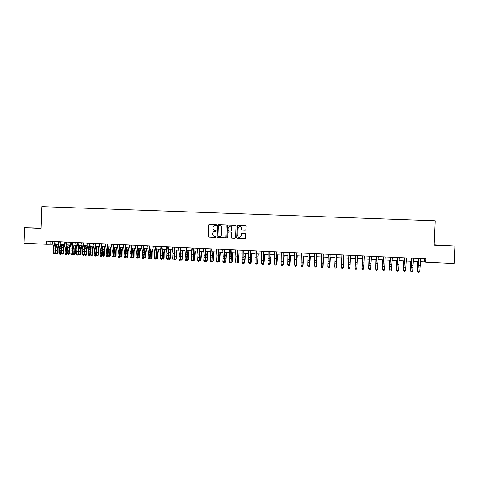 <?xml version="1.0" encoding="UTF-8"?>
<svg xmlns="http://www.w3.org/2000/svg" width="479" height="479" viewBox="0 0 479 479"><rect width="100%" height="100%" fill="white"/><g stroke="black" fill="none" stroke-linecap="round" stroke-linejoin="round"><path stroke-width="0.72" d="M216.484 224.986L216.059 224.513L209.371 224.25L208.718 224.873L208.257 236.44L208.862 237.111L215.544 237.398L216.005 236.967L214.718 236.458C213.496 236.285 212.856 235.566 212.784 234.315L212.82 233.351C212.957 232.219 213.574 231.567 214.67 231.381L215.837 231.411L216.245 230.974L214.957 230.471C213.736 230.297 213.095 229.585 213.023 228.327L213.059 227.363L214.766 225.405L216.107 225.411L216.484 224.986M443.087 245.356L448.134 245.655L443.087 245.356M41.056 228.238L33.524 227.968L41.05 228.279M245.284 230.255L245.949 229.633L246.086 226.345L245.47 225.675L237.913 225.375L237.249 225.998L236.776 237.668L237.392 238.338L244.967 238.668L245.607 238.045L245.769 234.081L245.152 233.405L241.865 233.273L241.254 233.89L241.171 235.854L239.476 237.518C238.398 237.41 237.823 236.806 237.752 235.71L238.063 228.028L239.584 226.369C240.751 226.387 241.386 226.986 241.482 228.166L241.434 229.447L242.045 230.124L245.302 230.255M41.056 228.136L24.495 227.729L41.044 228.435L41.823 206.623L435.142 220.765L434.034 245.2L455.05 246.098L454.248 263.63L425.639 262.276L425.795 258.798L46.691 241.171L46.577 244.29L53.031 244.23M24.495 227.729L23.95 243.212L46.577 244.29M226.238 225.561L225.627 224.891L218.161 224.597L217.502 225.22L217.041 236.818L217.646 237.488L225.142 237.812L225.771 237.195L226.238 225.561M228.01 224.986L235.518 225.28L236.129 225.956L235.662 237.62L235.021 238.237L231.782 238.099L231.171 237.422L231.357 232.704L230.746 232.028L228.555 231.944L227.956 232.56L227.759 237.47L227.321 237.907L226.872 237.434L227.345 225.609L228.01 224.986L235.578 225.286M455.05 246.098L434.052 244.865M420.4 261.624L424.478 261.815L425.639 262.276M55.271 244.338L58.809 244.506M61.043 244.607L64.611 244.781M66.832 244.883L70.431 245.056M72.64 245.158L76.269 245.332M78.472 245.434L82.131 245.607M84.328 245.709L88.016 245.889M90.196 245.99L93.92 246.164M96.093 246.266L99.842 246.446M102.009 246.547L105.787 246.727M107.943 246.829L111.757 247.008M113.9 247.11L117.744 247.296M119.876 247.398L123.756 247.577M125.875 247.679L129.785 247.865M131.899 247.966L135.838 248.152M137.94 248.248L141.916 248.439M144.005 248.535L148.011 248.727M150.095 248.823L154.13 249.014M156.202 249.116L160.273 249.308M162.333 249.403L166.435 249.601M168.488 249.697L172.626 249.894M174.667 249.99L178.835 250.188M180.864 250.283L185.068 250.481M187.085 250.577L191.325 250.774M193.33 250.87L197.599 251.074M199.599 251.17L203.904 251.373M205.886 251.469L210.227 251.673M212.203 251.762L216.574 251.972M218.538 252.068L222.951 252.271M224.902 252.367L229.345 252.577M231.285 252.667L235.764 252.882M237.692 252.972L242.206 253.187M244.122 253.277L248.673 253.493M250.577 253.583L255.163 253.798M257.061 253.888L261.684 254.109M263.564 254.199L268.222 254.415M270.09 254.505L274.79 254.726M276.646 254.816L281.377 255.038M283.221 255.127L287.993 255.355M289.825 255.439L294.633 255.666M296.453 255.756L301.297 255.984M303.105 256.067L307.991 256.301M309.781 256.385L314.709 256.618M316.487 256.702L321.451 256.936M323.217 257.019L328.217 257.259M329.971 257.343L335.013 257.576M336.749 257.66L341.832 257.9M343.557 257.983L348.676 258.223M350.394 258.307L355.532 258.552M357.268 258.63L362.411 258.876M364.178 258.959L369.315 259.205M371.111 259.289L376.249 259.528M378.069 259.618L383.206 259.863M385.056 259.947L390.193 260.193M392.067 260.283L397.205 260.522M399.109 260.612L404.246 260.857M406.18 260.947L411.311 261.193M413.275 261.283L418.406 261.528M50.93 241.368L50.834 244.128M424.616 258.738L424.478 261.815M215.053 231.375L215.843 231.405M216.113 224.519L209.377 224.268L208.856 224.879L208.401 236.44L209 237.105L215.64 237.392M225.687 224.896L218.292 224.603L217.634 225.226L217.173 236.812L217.777 237.482L225.112 237.812M218.819 225.525L218.358 225.962L217.951 236.147L218.376 236.62L219.412 236.656C220.579 236.53 221.244 235.872 221.4 234.68L221.675 227.711C221.603 226.453 220.957 225.741 219.735 225.567L218.819 225.525M219.412 236.656L219.544 236.656C220.711 236.524 221.37 235.866 221.526 234.674L221.4 234.68M219.867 225.573C221.082 225.747 221.729 226.459 221.807 227.717L221.526 234.674M235.081 238.237L231.782 238.099M228.699 231.938L230.872 232.028L231.477 232.704L231.291 237.422L231.896 238.093M228.13 224.992L227.471 225.615L226.998 237.428L227.399 237.901M231.555 227.8C231.453 226.609 230.818 226.016 229.645 226.01L228.154 227.663L228.046 230.363L228.657 231.034L230.86 231.123L231.447 230.501L231.674 227.806C231.608 226.735 231.058 226.136 230.01 226.004M230.818 231.123L231.447 230.501M231.674 227.806L231.567 230.501M239.925 226.369C240.973 226.501 241.53 227.1 241.596 228.172L241.542 229.453L242.152 230.124L245.332 230.255M239.59 237.512L241.171 235.854M241.949 233.273L241.362 233.89L241.284 235.854M245.529 225.675L238.027 225.381L237.362 226.004L236.889 237.662L237.506 238.332L245.056 238.662M58.905 244.973L58.139 247.859L58.133 252.852L57.552 253.714L56.714 253.84L56.031 253.169L55.875 250.834M56.031 253.169L57.456 253.235L57.264 250.343L58.282 244.482M55.959 247.9L56.857 244.41M57.282 253.87L58.133 252.852M53.911 241.506L55.223 248.008L54.863 253.08L55.528 253.373L55.857 247.266L54.714 241.542M52.468 241.44L53.786 247.942L53.426 253.008L54.863 253.08L54.522 253.93L53.947 253.9L54.522 253.93M54.786 254.05L55.528 253.373M53.426 253.008L53.947 253.9M64.659 245.038L63.851 248.134L63.845 253.14L63.264 254.002L62.426 254.127L61.749 253.451L61.605 251.271M61.749 253.451L63.18 253.523L63.288 247.457L63.994 244.751M61.701 248.074L62.563 244.679M63 254.157L63.845 253.14M70.437 245.098L69.587 248.415L69.575 253.427L68.994 254.289L68.162 254.415L67.485 253.738L67.359 251.714M67.485 253.738L68.922 253.81L68.742 250.906L69.73 245.02M67.467 248.254L68.293 244.955M68.736 254.445L69.575 253.427M76.191 245.326L75.347 248.691L75.323 253.708L74.748 254.577L73.916 254.702L73.245 254.026L73.131 252.17M73.245 254.026L74.688 254.098L74.802 248.014L75.49 245.296M73.245 248.439L74.047 245.224M74.49 254.732L75.323 253.708M81.957 245.601L81.119 248.972L81.095 254.002L80.52 254.87L79.688 254.996L79.023 254.319L78.927 252.631M79.023 254.319L80.472 254.391L80.586 248.29L81.262 245.565M79.047 248.619L79.819 245.499M80.268 255.026L81.095 254.002M59.707 241.775L60.989 248.29L60.635 253.367L61.282 253.66L61.617 247.541L60.492 241.811M58.258 241.709L59.546 248.218L59.192 253.295L60.635 253.367L60.288 254.223L59.713 254.193L60.288 254.223M60.552 254.337L61.282 253.66M59.192 253.295L59.713 254.193M65.527 242.045L66.779 248.571L66.425 253.654L67.06 253.948L67.395 247.823L66.294 242.081M64.072 241.979L65.33 248.499L64.976 253.583L66.425 253.654L66.078 254.511L65.497 254.481L66.078 254.511M66.33 254.63L67.06 253.948M64.976 253.583L65.497 254.481M71.365 242.314L72.586 248.852L72.233 253.948L72.862 254.241L73.191 248.098L72.119 242.35M69.904 242.248L71.132 248.781L70.778 253.876L72.233 253.948L71.88 254.804L71.299 254.774L71.88 254.804M72.131 254.924L72.862 254.241M70.778 253.876L71.299 254.774M77.221 242.59L78.418 249.134L78.065 254.235L78.676 254.535L79.011 248.379L77.963 242.625M75.754 242.524L76.957 249.062L76.604 254.163L78.065 254.235L77.706 255.097L77.125 255.067L77.706 255.097M77.951 255.217L78.676 254.535M76.604 254.163L77.125 255.067M87.741 245.871L86.915 249.254L86.891 254.289L86.31 255.157L85.484 255.289L84.819 254.606L84.735 253.104M84.819 254.606L86.274 254.678L86.394 248.571L87.058 245.841M84.873 248.805L85.609 245.775M86.064 255.313L86.891 254.289M83.101 242.865L84.268 249.415L83.915 254.529L84.52 254.828L84.849 248.661L83.825 242.895M81.628 242.793L82.801 249.349L82.454 254.457L83.915 254.529L83.556 255.391L82.969 255.361L83.556 255.391M83.795 255.511L84.52 254.828M82.454 254.457L82.969 255.361M93.543 246.146L92.734 249.535L92.698 254.577L92.124 255.451L91.303 255.576L90.639 254.9L90.573 253.589M90.639 254.9L92.1 254.972L91.944 252.044L92.878 246.116M90.717 248.996L91.423 246.05M91.884 255.606L92.698 254.577M89.004 243.134L90.136 249.703L89.789 254.822L90.375 255.121L90.705 248.948L89.711 243.17M87.525 243.069L88.669 249.631L88.322 254.75L89.789 254.822L89.423 255.684L88.837 255.654L89.423 255.684M89.663 255.804L90.375 255.121M88.322 254.75L88.837 255.654M99.363 246.422L98.572 249.816L98.536 254.87L97.956 255.744L97.135 255.87L96.483 255.193L96.423 254.08M96.483 255.193L97.944 255.265L98.069 249.134L98.716 246.392M96.578 249.182L97.255 246.326M97.722 255.9L98.536 254.87M94.926 243.41L96.028 249.99L95.68 255.121L96.261 255.415L96.584 249.23L95.62 243.446M93.441 243.344L94.555 249.918L94.207 255.044L95.68 255.121L95.315 255.984L94.722 255.954L95.315 255.984M95.543 256.097L96.261 255.415M94.207 255.044L94.722 255.954M105.206 246.703L104.428 250.098L104.386 255.163L103.811 256.037L102.991 256.163L102.338 255.481L102.296 254.588M102.338 255.481L103.811 255.558L103.668 252.619L104.572 246.673M102.464 249.373L103.105 246.601M103.584 256.193L104.386 255.163M100.865 243.691L101.937 250.272L101.596 255.415L102.159 255.708L102.488 249.511L101.548 243.721M99.381 243.619L100.458 250.2L100.117 255.343L101.596 255.415L101.225 256.277L100.632 256.253L101.225 256.277M101.452 256.397L102.159 255.708M100.117 255.343L100.632 256.253M111.074 246.978L110.308 250.385L110.26 255.457L109.685 256.331L108.871 256.463L108.188 255.109M108.224 255.78L109.697 255.852L109.829 249.697L110.451 246.948M108.374 249.559L108.978 246.877M109.457 256.493L110.26 255.457M106.829 243.967L107.871 250.559L107.535 255.714L108.08 256.008L108.41 249.798L107.494 243.997M105.338 243.895L106.386 250.487L106.045 255.636L107.535 255.714L107.158 256.576L106.56 256.546L107.158 256.576M107.38 256.696L108.08 256.008M106.045 255.636L106.56 256.546M116.96 247.254L116.205 250.667L116.157 255.75L115.361 256.786L114.768 256.756L114.104 255.642M114.122 256.073L115.601 256.145L115.744 249.984L116.349 247.23M114.301 249.739L114.876 247.158M115.361 256.786L116.157 255.75M112.816 244.242L113.828 250.852L113.493 256.008L114.026 256.301L114.355 250.086L113.463 244.272M111.32 244.176L112.337 250.78L111.996 255.936L113.493 256.008L113.11 256.876L112.511 256.846L113.11 256.876M113.325 256.995L114.026 256.301M111.996 255.936L112.511 256.846M122.863 247.535L122.127 250.954L122.073 256.043L121.283 257.085L120.69 257.055L120.037 256.193M120.049 256.367L121.534 256.445L121.672 250.272L122.271 247.505M120.253 249.918L120.792 247.439M121.283 257.085L122.073 256.043M118.822 244.524L119.804 251.14L119.469 256.307L119.995 256.6L120.319 250.373L119.457 244.553M117.319 244.452L118.307 251.068L117.972 256.235L119.469 256.307L119.085 257.175L118.487 257.145L119.085 257.175M119.295 257.295L119.995 256.6M117.972 256.235L118.487 257.145M128.791 247.817L128.067 251.241L128.007 256.343L127.222 257.385L126.007 256.678M126.007 256.666L127.48 256.744L127.63 250.559L128.216 247.787M126.222 250.086L126.725 247.721M127.222 257.385L128.007 256.343M124.851 244.805L125.803 251.433L125.468 256.606L125.977 256.9L126.306 250.661L125.468 244.835M123.343 244.733L124.3 251.355L123.965 256.534L125.468 256.606L125.079 257.48L124.48 257.451L125.079 257.48M125.282 257.594L125.977 256.9M123.965 256.534L124.48 257.451M134.743 248.098L134.03 251.529L133.97 256.636L133.186 257.684L132.006 257.019M132.012 256.966L133.455 257.037L133.599 250.846L134.174 248.074M132.216 250.248L132.683 248.002M133.186 257.684L133.97 256.636M130.899 245.086L131.821 251.72L131.491 256.912L131.988 257.205L132.312 250.954L131.503 245.11M129.39 245.014L130.312 251.649L129.983 256.834L131.491 256.912L131.096 257.78L130.492 257.75L131.096 257.78M131.294 257.9L131.988 257.205M129.983 256.834L130.492 257.75M140.712 248.379L140.012 251.822L139.946 256.936L139.173 257.983L138.036 257.361M138.042 257.271L139.443 257.343L139.599 251.134L140.161 248.356M138.227 250.409L138.665 248.284M139.173 257.983L139.946 256.936M136.976 245.368L137.862 252.014L137.533 257.211L138.018 257.504L138.341 251.241L137.563 245.392M135.455 245.296L136.347 251.942L136.018 257.139L137.533 257.211L137.138 258.085L136.533 258.055L137.138 258.085M137.329 258.205L138.018 257.504M136.018 257.139L136.533 258.055M146.7 248.667L146.017 252.11L145.945 257.235L145.179 258.283L144.083 257.708M144.095 257.57L145.46 257.642L145.359 254.672L146.167 248.637M144.269 250.559L144.664 248.565M145.179 258.283L145.945 257.235M143.071 245.649L143.922 252.307L143.598 257.516L144.071 257.81L144.389 251.535L143.64 245.679M141.544 245.577L142.407 252.235L142.077 257.439L143.598 257.516L143.197 258.391L142.592 258.361L143.197 258.391M143.383 258.504L144.071 257.81M142.077 257.439L142.592 258.361M152.711 248.948L152.047 252.403L151.969 257.534L151.208 258.588L150.149 258.055M150.167 257.876L151.496 257.942L151.651 251.714L152.196 248.924M150.328 250.697L150.687 248.852M151.208 258.588L151.969 257.534M149.185 245.937L150.011 252.607L149.688 257.822L150.143 258.115L150.466 251.828L149.741 245.961M147.652 245.865L148.484 252.529L148.161 257.744L149.688 257.822L149.28 258.696L148.67 258.666L149.28 258.696M149.46 258.816L150.143 258.115M148.161 257.744L148.67 258.666M158.747 249.236L158.094 252.696L158.016 257.84L157.256 258.894L156.244 258.403M156.262 258.181L157.549 258.247L157.465 255.265L158.244 249.212M156.405 250.828L156.729 249.14M157.256 258.894L158.016 257.84M155.328 246.218L156.118 252.9L155.795 258.127L156.238 258.421L156.561 252.122L155.867 246.248M153.789 246.146L154.585 252.828L154.268 258.049L155.795 258.127L155.382 259.001L154.771 258.971L155.382 259.001M155.561 259.121L156.238 258.421M154.268 258.049L154.771 258.971M164.8 249.523L164.165 252.99L164.081 258.139L163.327 259.193L162.345 258.738M162.381 258.486L163.632 258.552L163.794 252.301L164.315 249.499M162.513 250.948L162.794 249.427M163.327 259.193L164.081 258.139M161.489 246.505L162.243 253.199L161.926 258.432L162.357 258.726L162.674 252.415L162.01 246.529M159.944 246.434L160.71 253.122L160.393 258.355L161.926 258.432L161.513 259.313L160.896 259.283L161.513 259.313M161.686 259.426L162.357 258.726M160.393 258.355L160.896 259.283M170.877 249.81L170.255 253.283L170.165 258.444L169.422 259.504L168.458 259.073M168.518 258.792L169.728 258.858L170.404 249.787M168.638 251.062L168.877 249.715M169.422 259.504L170.165 258.444M167.674 246.793L168.398 253.493L168.081 258.738L168.494 259.031L168.818 252.714L168.177 246.817M166.123 246.721L166.854 253.421L166.542 258.666L168.081 258.738L167.662 259.618L167.045 259.588L167.662 259.618M167.83 259.738L168.494 259.031M166.542 258.666L167.045 259.588M176.979 250.098L176.368 253.577L176.278 258.75L175.536 259.81L174.601 259.402M174.685 259.103L175.853 259.163L176.517 250.074M174.787 251.158L174.991 250.002M175.536 259.81L176.278 258.75M173.877 247.08L174.572 253.792L174.254 259.049L174.661 259.343L174.979 253.008L174.368 247.104M172.326 247.008L173.027 253.72L172.709 258.971L174.254 259.049L173.835 259.929L173.212 259.899L173.835 259.929M173.997 260.049L174.661 259.343M172.709 258.971L173.212 259.899M183.098 250.385L182.505 253.876L182.409 259.055L181.679 260.115L180.763 259.738M180.864 259.414L181.996 259.468L182.655 250.367M180.96 251.236L181.122 250.295M181.679 260.115L182.409 259.055M180.11 247.374L180.769 254.098L180.457 259.361L180.846 259.654L181.158 253.307L180.583 247.398M178.547 247.302L179.212 254.02L178.901 259.283L180.457 259.361L180.026 260.241L179.403 260.211L180.026 260.241M180.182 260.36L180.846 259.654M178.901 259.283L179.403 260.211M189.241 250.679L188.666 254.175L188.564 259.361L187.834 260.426L186.948 260.079M187.073 259.72L188.163 259.78L188.816 250.661M187.151 251.301L187.271 250.583M187.834 260.426L188.564 259.361M186.361 247.661L186.984 254.397L186.678 259.672L187.049 259.959L187.367 253.607L186.822 247.685M184.792 247.589L185.427 254.319L185.122 259.594L186.678 259.672L186.241 260.558L185.618 260.522L186.241 260.558M186.397 260.672L187.049 259.959M185.122 259.594L185.618 260.522M195.408 250.972L194.737 259.672L194.019 260.738L193.151 260.414M193.306 260.037L194.354 260.085L194.995 250.948M193.372 251.349L193.45 250.876M194.019 260.738L194.737 259.672M192.636 247.954L193.229 254.696L192.923 259.983L193.282 260.277L193.594 253.906L193.079 247.978M191.067 247.882L191.666 254.624L191.361 259.905L192.923 259.983L192.486 260.869L191.857 260.839L192.486 260.869M192.63 260.983L193.282 260.277M191.361 259.905L191.857 260.839M201.599 251.265L200.935 259.977L200.222 261.049L199.384 260.756M199.557 260.348L200.569 260.396L201.198 251.241M200.222 261.049L200.935 259.977M198.935 248.248L199.492 255.002L199.186 260.295L199.533 260.588L199.845 254.211L199.36 248.266M197.36 248.176L197.923 254.924L197.617 260.217L199.186 260.295L198.749 261.187L198.12 261.151L198.749 261.187M198.887 261.3L199.533 260.588M197.617 260.217L198.12 261.151M207.808 251.559L207.156 260.289L206.449 261.36L205.635 261.097M205.832 260.66L206.802 260.708L207.425 251.541M206.449 261.36L207.156 260.289M214.041 251.852L213.4 260.6L212.7 261.678L211.91 261.444M212.131 260.977L213.059 261.025L213.676 251.834M212.7 261.678L213.4 260.6M220.298 252.146L219.669 260.911L218.975 261.989L218.208 261.791M218.454 261.294L219.34 261.336L219.945 252.134M218.975 261.989L219.669 260.911M205.257 248.541L205.778 255.307L205.479 260.612L205.808 260.899L206.126 254.511L205.665 248.559M203.677 248.469L204.204 255.229L203.904 260.534L205.479 260.612L205.03 261.498L204.401 261.468L205.03 261.498M205.168 261.618L205.808 260.899M203.904 260.534L204.401 261.468M211.604 248.835L212.089 255.612L211.79 260.929L212.107 261.217L212.419 254.816L211.993 248.852M210.018 248.763L210.509 255.535L210.209 260.845L211.79 260.929L211.341 261.815L210.712 261.785L211.341 261.815M211.467 261.935L212.107 261.217M210.209 260.845L210.712 261.785M217.975 249.134L218.43 261.534L218.741 255.121L218.346 249.152M216.376 249.056L216.837 255.84L216.544 261.163L218.131 261.241L217.676 262.133L217.041 262.103L217.676 262.133M217.795 262.252L218.43 261.534M216.544 261.163L217.041 262.103M226.573 252.445L225.956 261.229L225.268 262.306L224.525 262.139M224.801 261.612L225.645 261.654L226.244 252.427M225.268 262.306L225.956 261.229M224.364 249.433L224.777 261.851L225.088 255.427L224.723 249.445M222.765 249.355L223.19 256.151L222.897 261.48L224.489 261.564L224.028 262.456L223.394 262.42L224.028 262.456M224.148 262.57L224.777 261.851M222.897 261.48L223.394 262.42M232.878 252.744L232.267 261.54L231.591 262.624L230.872 262.486M231.165 261.929L231.974 261.971L232.56 252.726M231.591 262.624L232.267 261.54M230.782 249.727L231.147 262.169L231.453 255.732L231.123 249.745M229.178 249.655L229.567 256.463L229.273 261.803L230.872 261.881L230.411 262.773L229.77 262.743L230.411 262.773M230.519 262.893L231.147 262.169M229.273 261.803L229.77 262.743M239.201 253.044L238.608 261.857L237.931 262.941L237.237 262.839M237.56 262.247L238.32 262.288L238.901 253.032M237.931 262.941L238.608 261.857M237.225 250.026L237.542 262.492L237.847 256.043L237.542 250.044M235.608 249.954L235.967 256.768L235.68 262.121L237.279 262.199L236.812 263.097L236.171 263.067L236.812 263.097M236.913 263.211L237.542 262.492M235.68 262.121L236.171 263.067M245.547 253.343L244.967 262.175L244.296 263.264L243.631 263.193M243.973 262.57L244.697 262.606L245.266 253.331M244.296 263.264L244.967 262.175M243.691 250.331L243.955 262.815L243.991 250.343M242.069 250.254L242.105 262.444L243.715 262.522L243.242 263.42L242.596 263.39L243.242 263.42M243.338 263.534L243.955 262.815M242.105 262.444L242.596 263.39M251.918 253.648L251.092 262.923L251.655 253.631M250.415 262.893L251.092 262.923L250.685 263.582L250.044 263.552M250.176 250.631L250.397 263.139L250.463 250.643M248.553 250.553L248.553 262.767L250.17 262.845L249.691 263.743L249.044 263.713L249.691 263.743M249.781 263.863L250.397 263.139M248.553 262.767L249.044 263.713M258.313 253.948L257.516 263.246L258.067 253.936M256.882 263.216L257.516 263.246L257.097 263.905L256.51 263.875M256.69 250.936L256.864 263.462L256.96 250.948M255.062 250.858L255.026 263.091L256.648 263.169L256.163 264.073L255.517 264.037L256.163 264.073M256.253 264.186L256.864 263.462M255.026 263.091L255.517 264.037M264.731 254.253L263.959 263.57L264.504 254.241M263.366 263.54L263.959 263.57L263.534 264.228L263.001 264.204M263.228 251.236L263.348 263.785L263.48 251.247M261.594 251.164L261.522 263.414L263.151 263.498L262.666 264.396L262.013 264.366L262.666 264.396M262.743 264.51L263.348 263.785M261.522 263.414L262.013 264.366M271.174 254.559L270.431 263.893L270.958 254.547M269.881 263.863L270.431 263.893L269.521 264.528M269.791 251.541L269.863 264.109L270.024 251.553M268.15 251.463L268.048 263.737L269.683 263.821L269.186 264.725L268.533 264.695L269.186 264.725M269.264 264.839L269.863 264.109M268.048 263.737L268.533 264.695M277.64 254.864L276.922 264.216L277.443 254.852M276.419 264.192L276.922 264.216L276.06 264.857M276.383 251.846L276.401 264.438L276.593 251.858M274.73 251.774L274.593 264.067L276.233 264.151L275.736 265.055L275.078 265.025L275.736 265.055M275.802 265.168L276.401 264.438M274.593 264.067L275.078 265.025M284.131 255.169L283.436 264.546L283.951 255.163M282.981 264.522L283.436 264.546L282.622 265.186M282.993 252.158L282.963 264.767L283.185 252.164M281.335 252.08L281.167 264.396L282.814 264.48L282.311 265.384L281.652 265.354L282.311 265.384M282.37 265.498L282.963 264.767M281.167 264.396L281.652 265.354M290.645 255.481L289.981 264.869L290.484 255.469M289.567 264.851L289.981 264.869L289.214 265.516M289.633 252.463L289.55 265.097L289.807 252.475M287.969 252.385L287.759 264.725L289.418 264.809L288.909 265.719L288.244 265.683L288.909 265.719M288.963 265.833L289.55 265.097M297.184 255.786L296.549 265.198L297.04 255.78M296.178 265.18L296.549 265.198L295.824 265.851M296.291 252.774L296.16 265.426L296.447 252.78M294.627 252.696L294.381 265.055L296.04 265.138L295.531 266.049L294.866 266.019L295.531 266.049M295.579 266.162L296.16 265.426M303.746 256.097L303.135 265.528L303.62 256.091M302.812 265.516L302.465 266.186M302.979 253.086L302.8 265.761L303.117 253.092M301.309 253.008L301.028 265.39L302.698 265.474L302.177 266.384L301.513 266.354L302.177 266.384M302.219 266.498L302.8 265.761M310.332 256.409L309.751 265.857L310.224 256.403M309.476 265.845L309.129 266.516M309.697 253.397L309.458 266.096L309.811 253.403M308.015 253.319L307.704 265.725L309.374 265.809L308.847 266.719L308.183 266.689L308.847 266.719M308.883 266.833L309.458 266.096M316.948 256.726L316.391 266.192L316.859 256.72M316.158 266.18L315.823 266.857M316.433 253.708L316.146 266.432L316.535 253.714M314.745 253.631L314.398 266.061L316.074 266.144L315.547 267.054L314.877 267.025L315.547 267.054M315.577 267.168L316.146 266.432M323.582 257.037L323.056 266.528L323.511 257.037M322.553 267.192L322.87 266.516M323.199 254.026L322.858 266.767L323.277 254.032M321.505 253.948L321.122 266.396L322.804 266.48L322.271 267.396L321.601 267.36L322.271 267.396M321.619 267.474L321.122 266.396L321.601 267.36M322.295 267.51L322.858 266.767M330.247 257.355L329.75 266.863L330.193 257.349M329.989 254.343L329.6 267.102L330.049 254.343M328.289 254.259L327.87 266.731L329.558 266.815L329.019 267.737L328.343 267.701L329.019 267.737M328.36 267.815L327.911 267.019L328.343 267.701M329.037 267.851L329.6 267.102M336.935 257.672L336.468 267.198L336.899 257.666M336.809 254.66L336.36 267.444L336.851 254.66M335.102 254.577L334.641 267.072L336.342 267.156L335.797 268.072L335.12 268.042L335.797 268.072M335.126 268.156L334.641 267.072L335.12 268.042M335.803 268.186L336.36 267.444M343.647 257.989L343.204 267.533L343.629 257.989M343.653 254.978L343.15 267.785L343.671 254.978M341.94 254.894L341.443 267.414L343.144 267.498L342.599 268.42L341.916 268.384L342.599 268.42M341.916 268.497L341.443 267.414L341.916 268.384M342.599 268.533L343.15 267.785M350.52 255.295L349.963 268.126L349.419 268.875L348.742 268.725L349.419 268.875M348.802 255.217L348.269 267.755L349.981 267.839L349.425 268.761M348.736 268.839L348.269 267.755L348.742 268.725M355.454 258.546L355.065 268.126L355.472 258.546M357.418 255.618L356.807 268.468L356.268 269.216L355.58 269.186L356.268 269.216M355.592 269.072L355.095 268.384L355.675 255.535L355.119 268.096L356.837 268.18L356.28 269.102M355.095 268.384L355.58 269.186M362.238 258.87L361.879 268.468L362.274 258.87M364.345 255.936L363.723 268.527L363.142 269.563L362.453 269.527L363.142 269.563M362.609 255.858L361.998 268.438L363.723 268.527L363.16 269.449M362.471 269.414L361.956 268.725L362.573 255.858M361.956 268.725L362.453 269.527M369.046 259.193L368.716 268.809L369.099 259.193M371.291 256.259L370.632 268.869L370.039 269.911L369.351 269.875L370.039 269.911M369.554 256.181L368.902 268.785L370.632 268.869L370.063 269.797M369.375 269.761L368.842 269.072L369.495 256.175M368.842 269.072L369.351 269.875M375.877 259.516L375.578 269.156L375.955 259.516M376.051 269.881L375.77 269.162M378.272 256.588L377.572 269.216L376.967 270.258L376.272 270.228L376.967 270.258M376.524 256.505L375.835 269.132L377.572 269.216L376.997 270.15M376.302 270.114L375.758 269.414L376.446 256.499M375.758 269.414L376.272 270.228M382.739 259.84L382.47 269.497L382.835 259.846M382.996 270.228L382.709 269.509M385.278 256.912L384.541 269.569L383.919 270.611L383.224 270.575L383.919 270.611M383.523 256.828L382.793 269.479L384.541 269.569L383.96 270.497M383.26 270.461L382.697 269.761L383.422 256.828M382.697 269.761L383.224 270.575M389.631 260.163L389.391 269.845L389.738 260.169M389.972 270.581L389.672 269.857M392.307 257.241L391.529 269.916L390.9 270.958L390.199 270.928L390.9 270.958M390.547 257.157L389.78 269.827L391.529 269.916L390.948 270.851M390.247 270.815L389.666 270.114L390.427 257.151M389.666 270.114L390.199 270.928M396.54 260.492L396.331 270.192L396.672 260.498M396.971 270.928L396.331 270.192L396.672 270.21M399.366 257.564L398.552 270.27L397.905 271.312L397.205 271.276L397.905 271.312M397.6 257.486L396.792 270.18L398.552 270.27L397.959 271.204M397.259 271.168L396.66 270.461L397.456 257.48M396.66 270.461L397.205 271.276M403.48 260.821L403.306 270.539L403.635 260.827M404.001 271.282L403.306 270.539L403.689 270.557M406.455 257.894L405.599 270.623L404.941 271.665L404.234 271.635L404.941 271.665M404.677 257.816L403.833 270.533L405.599 270.623L405 271.557M404.294 271.521L403.683 270.815L404.516 257.804M403.683 270.815L404.234 271.635M410.449 261.151L410.299 270.892L410.617 261.157M411.054 271.635L410.299 270.892L410.743 270.91M413.569 258.229L412.67 270.976L412 272.024L411.293 271.988L412 272.024M411.784 258.145L410.904 270.886L412.67 270.976L412.072 271.91M411.359 271.874L410.904 270.886L410.737 271.168L411.605 258.133M410.737 271.168L411.293 271.988M417.443 261.48L417.329 271.24L417.634 261.492M418.137 271.994L417.329 271.24L417.814 271.264M420.712 258.558L419.778 271.33L417.999 271.24L418.383 272.341L419.167 272.27L418.454 272.234M418.921 258.474L417.814 271.521L418.718 258.468M417.814 271.521L418.383 272.341M419.167 272.27L419.778 271.33M55.947 250.278L57.264 250.343M56.133 247.11L57.564 247.182M55.223 248.008L53.786 247.942M55.271 250.122L53.834 250.05M53.923 241.542L52.474 241.476M61.701 250.559L62.994 250.625M61.857 247.386L63.288 247.457M67.473 250.84L68.742 250.906M67.593 247.667L69.036 247.733M73.269 251.128L74.514 251.188M73.359 247.942L74.802 248.014M79.083 251.415L80.304 251.475M79.137 248.218L80.586 248.29M60.989 248.29L59.546 248.218M61.037 250.403L59.594 250.331M59.719 241.817L58.264 241.745M66.779 248.571L65.33 248.499M66.82 250.685L65.372 250.613M65.533 242.087L64.078 242.015M72.586 248.852L71.132 248.781M72.628 250.972L71.173 250.9M71.371 242.356L69.91 242.29M78.418 249.134L76.957 249.062M78.454 251.259L76.993 251.188M77.227 242.631L75.76 242.56M84.915 251.703L86.112 251.756M84.939 248.499L86.394 248.571M84.268 249.415L82.801 249.349M84.298 251.547L82.837 251.475M83.107 242.901L81.634 242.835M90.77 251.99L91.944 252.044M90.765 248.781L92.225 248.852M90.136 249.703L88.669 249.631M90.166 251.834L88.699 251.762M89.01 243.176L87.531 243.11M96.644 252.277L97.794 252.331M96.608 249.062L98.069 249.134M96.028 249.99L94.555 249.918M96.057 252.122L94.579 252.05M94.932 243.452L93.447 243.38M102.542 252.565L103.668 252.619M102.47 249.343L103.943 249.415M101.937 250.272L100.458 250.2M101.967 252.409L100.488 252.337M100.871 243.727L99.387 243.661M108.464 252.858L109.559 252.912M108.386 249.631L109.829 249.697M107.871 250.559L106.386 250.487M107.895 252.702L106.41 252.631M106.835 244.003L105.344 243.937M114.397 253.151L115.475 253.199M114.325 249.918L115.744 249.984M113.828 250.852L112.337 250.78M113.846 252.996L112.355 252.924M112.822 244.284L111.326 244.212M120.361 253.445L121.409 253.493M120.295 250.206L121.672 250.272M119.804 251.14L118.307 251.068M119.822 253.289L118.325 253.217M118.828 244.565L117.325 244.494M126.342 253.738L127.366 253.786M126.282 250.493L127.63 250.559M125.803 251.433L124.3 251.355M125.815 253.583L124.312 253.511M124.857 244.841L123.348 244.775M132.342 254.032L133.342 254.08M132.288 250.78L133.599 250.846M131.821 251.72L130.312 251.649M131.833 253.876L130.324 253.804M130.905 245.122L129.39 245.056M138.371 254.325L139.341 254.373M138.317 251.074L139.599 251.134M137.862 252.014L136.347 251.942M137.868 254.175L136.359 254.104M136.982 245.41L135.461 245.338M144.413 254.624L145.359 254.672M144.371 251.361L145.616 251.421M143.922 252.307L142.407 252.235M143.928 254.475L142.413 254.397M143.071 245.691L141.55 245.619M150.484 254.924L151.4 254.966M150.442 251.655L151.651 251.714M150.011 252.607L148.484 252.529M150.011 254.774L148.49 254.696M149.191 245.972L147.658 245.907M156.573 255.223L157.465 255.265M156.537 251.948L157.717 252.008M156.118 252.9L154.585 252.828M156.118 255.073L154.585 254.996M155.328 246.26L153.795 246.188M162.686 255.523L163.549 255.564M162.656 252.241L163.794 252.301M162.243 253.199L160.71 253.122M162.243 255.373L160.71 255.295M161.489 246.547L159.95 246.475M168.818 255.822L169.656 255.864M168.794 252.541L169.901 252.595M168.398 253.493L166.854 253.421M168.392 255.672L166.848 255.6M167.674 246.835L166.129 246.763M174.979 256.127L175.787 256.163M174.961 252.834L176.027 252.888M174.572 253.792L173.027 253.72M174.56 255.978L173.015 255.9M173.883 247.122L172.326 247.05M181.158 256.433L181.942 256.469M181.146 253.134L182.176 253.187M180.769 254.098L179.212 254.02M180.757 256.283L179.206 256.205M180.11 247.415L178.553 247.344M187.355 256.732L188.115 256.774M187.349 253.433L188.349 253.481M186.984 254.397L185.427 254.319M186.972 256.588L185.415 256.51M186.367 247.703L184.798 247.631M193.582 257.043L194.312 257.079M193.582 253.732L194.54 253.78M193.229 254.696L191.666 254.624M193.211 256.894L191.648 256.816M192.642 247.996L191.067 247.924M199.827 257.349L200.527 257.385M199.833 254.038L200.755 254.08M199.492 255.002L197.923 254.924M199.468 257.199L197.905 257.121M198.941 248.29L197.36 248.218M206.102 257.654L206.772 257.69M206.108 254.337L206.994 254.379M212.395 257.965L213.035 257.995M212.407 254.642L213.257 254.684M218.711 258.277L219.322 258.307M218.729 254.948L219.544 254.984M205.778 255.307L204.204 255.229M205.754 257.51L204.18 257.433M205.263 248.583L203.677 248.511M212.089 255.612L210.509 255.535M212.065 257.816L210.485 257.744M211.604 248.876L210.018 248.805M218.424 255.918L216.837 255.84M218.394 258.127L216.807 258.049M217.975 249.176L216.382 249.098M225.046 258.588L225.633 258.618M225.076 255.253L225.849 255.289M224.783 256.229L223.19 256.151M224.747 258.444L223.16 258.361M224.37 249.469L222.765 249.397M231.411 258.899L231.968 258.929M231.447 255.558L232.183 255.594M231.165 256.534L229.567 256.463M231.129 258.756L229.531 258.678M230.782 249.769L229.178 249.697M237.8 259.211L238.326 259.241M237.835 255.864L238.536 255.9M237.572 256.846L235.967 256.768M237.53 259.067L235.925 258.989M237.225 250.068L235.614 249.996M244.206 259.528L244.709 259.552M244.254 256.175L244.913 256.205M243.997 257.157L242.386 257.079M243.955 259.384L242.344 259.307M243.691 250.367L242.075 250.295M250.643 259.846L251.116 259.869M250.697 256.487L251.313 256.516M250.451 257.474L248.835 257.391M250.403 259.702L248.787 259.624M250.182 250.673L248.553 250.595M257.103 260.163L257.54 260.187M257.157 256.798L257.738 256.822M256.93 257.786L255.307 257.708M256.876 260.019L255.259 259.941M256.69 250.972L255.062 250.9M263.582 260.48L263.995 260.498M263.648 257.109L264.186 257.133M263.432 258.103L261.803 258.019M263.378 260.337L261.75 260.259M263.228 251.277L261.594 251.206M270.09 260.804L270.467 260.821M270.162 257.421L270.659 257.445M269.952 258.415L268.324 258.337M269.899 260.66L268.264 260.576M269.791 251.583L268.15 251.505M276.623 261.121L276.97 261.139M276.7 257.738L277.161 257.762M276.503 258.732L274.868 258.654M276.443 260.983L274.808 260.899M276.383 251.888L274.73 251.816M283.179 261.444L283.496 261.462M283.263 258.055L283.682 258.073M283.083 259.055L281.436 258.971M283.017 261.3L281.371 261.223M282.993 252.199L281.341 252.122M289.849 258.373L290.226 258.391M289.681 259.373L288.029 259.295M289.615 261.63L287.963 261.546M289.633 252.505L287.969 252.427M296.459 258.69L296.794 258.708M296.303 259.696L294.645 259.612M296.232 261.953L294.579 261.869M296.291 252.816L294.627 252.738M303.093 259.007L303.393 259.025M302.956 260.019L301.291 259.935M302.878 262.276L301.219 262.199M302.979 253.128L301.309 253.05M309.632 260.342L307.961 260.259M309.554 262.606L307.883 262.522M309.697 253.439L308.015 253.361M316.332 260.666L314.655 260.582M316.248 262.935L314.571 262.851M316.433 253.75L314.745 253.672M323.056 260.989L321.373 260.911M322.972 263.264L321.289 263.181M323.199 254.068L321.505 253.99M329.809 261.318L328.115 261.235M329.72 263.594L328.031 263.516M329.989 254.385L328.289 254.307M336.587 261.648L334.887 261.564M336.492 263.929L334.797 263.845M336.809 254.702L335.102 254.618M343.389 261.977L341.683 261.893M343.293 264.264L341.593 264.18M343.653 255.02L341.94 254.942M350.215 262.306L348.508 262.223M350.119 264.6L348.407 264.516M350.52 255.337L348.802 255.259M357.071 262.642L355.358 262.558M356.969 264.935L355.256 264.851M357.418 255.66L355.693 255.576M363.956 262.971L362.232 262.887M363.848 265.27L362.124 265.186M364.339 255.984L362.609 255.9M370.866 263.306L369.135 263.222M370.752 265.611L369.028 265.528M371.291 256.307L369.549 256.223M377.799 263.642L376.063 263.558M377.686 265.953L375.949 265.869M378.266 256.63L376.518 256.546M384.763 263.983L383.02 263.899M384.643 266.294L382.901 266.21M385.272 256.954L383.517 256.876M391.75 264.318L390.002 264.234M391.63 266.635L389.882 266.552M392.301 257.283L390.541 257.199M396.648 263.516L396.953 263.534M398.767 264.659L397.013 264.576M398.642 266.983L396.887 266.893M399.36 257.612L397.594 257.528M403.623 263.851L403.977 263.869M405.809 265.001L404.048 264.917M405.683 267.324L403.917 267.24M406.449 257.942L404.677 257.858M410.515 267.701L410.814 267.719M410.629 264.192L411.03 264.21M412.88 265.342L411.114 265.258M412.748 267.671L410.982 267.587M413.563 258.271L411.784 258.187M417.544 268.048L417.886 268.066M417.658 264.528L418.107 264.552M419.981 265.689L418.203 265.6M419.844 268.024L418.065 267.935M420.706 258.6L418.921 258.516"/></g></svg>
